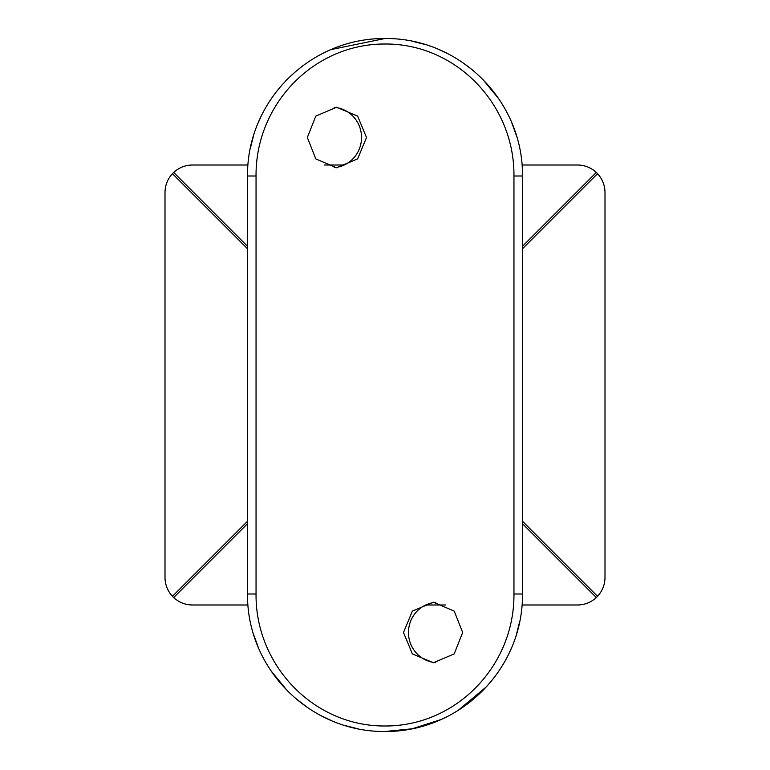 <?xml version="1.0" encoding="UTF-8"?>
<svg xmlns="http://www.w3.org/2000/svg" width="770" height="770" viewBox="0 0 770 770"><rect width="100%" height="100%" fill="white"/><g stroke="black" fill="none" stroke-linecap="round" stroke-linejoin="round"><path stroke-width="1.16" d="M522.503 246.265L596.317 172.441L597.559 173.683C602.419 179.015 604.893 185.281 604.999 192.5L604.999 577.5C604.893 584.719 602.419 590.985 597.559 596.317L596.317 597.559L522.503 523.735M247.497 248.739L172.441 173.683L173.683 172.441C179.015 167.581 185.281 165.107 192.5 165.001L247.94 165.001M324.257 165.001L344.267 165.001M522.06 165.001L577.5 165.001C584.719 165.107 590.985 167.581 596.317 172.441M172.441 173.683C167.581 179.015 165.107 185.281 165.001 192.5L165.001 577.5C165.107 584.719 167.581 590.985 172.441 596.317L173.683 597.559C179.015 602.419 185.281 604.893 192.5 604.999L247.94 604.999M425.733 604.999L445.743 604.999M522.06 604.999L577.5 604.999C584.719 604.893 590.985 602.419 596.317 597.559M307.336 137.503L315.787 158.88L336.519 167.754L357.636 158.899L366.51 137.503L357.636 116.106L336.519 107.251L315.796 116.116L307.336 137.503M334.228 167.658A30.251 29.587 90 0 0 361.534 137.503A30.251 29.587 90 0 0 334.238 107.338M462.664 632.497L454.213 611.12L433.481 602.246L412.364 611.101L403.49 632.497L412.364 653.894L433.481 662.749L454.204 653.884L462.664 632.497M435.772 602.342A30.251 29.587 -90 0 0 408.466 632.497A30.251 29.587 -90 0 0 435.762 662.662M385 38.5C460.065 37.884 523.167 100.928 522.503 176.003L522.503 593.997C523.09 669.168 460.287 732.02 384.779 731.5C309.8 731.991 246.843 668.995 247.497 593.997L247.497 176.003C246.92 100.909 309.569 38.105 385 38.5L330.802 49.636M287.556 78.992L285.169 81.447M260.289 118.099L258.171 122.892M253.59 135.53L250.269 148.562M513.956 176.003C514.649 105.047 456.754 43.784 385.231 43.996C313.169 43.726 255.428 104.874 256.044 176.003L256.044 593.997C255.351 664.953 313.246 726.216 384.769 726.004C456.831 726.274 514.572 665.126 513.956 593.997L513.956 176.003L522.503 176.003M256.044 593.997L247.497 593.997L247.68 601.052M253.6 634.509L258.239 647.281M270.867 670.68L287.595 691.046M294.101 697.168L307.808 707.784M319.925 715.128L331.899 720.836M344.633 725.446L357.704 728.766M384.962 731.5L412.075 728.805M412.142 728.795L441.249 719.469M457.948 710.556L486.698 686.542M509.24 652.902L511.838 647.089M516.41 634.48L519.76 621.332M516.343 135.308L511.704 122.603M499.124 99.301L482.626 79.175M473.146 70.474L461.952 62.043M448.236 53.9L438.159 49.193M425.358 44.554L412.239 41.224M173.683 172.441L247.497 246.265M247.497 523.735L173.683 597.559M597.559 173.683L522.503 248.739M522.503 521.261L597.559 596.317M172.441 596.317L247.497 521.261M247.497 176.003L256.044 176.003M513.956 593.997L522.503 593.997"/></g></svg>
